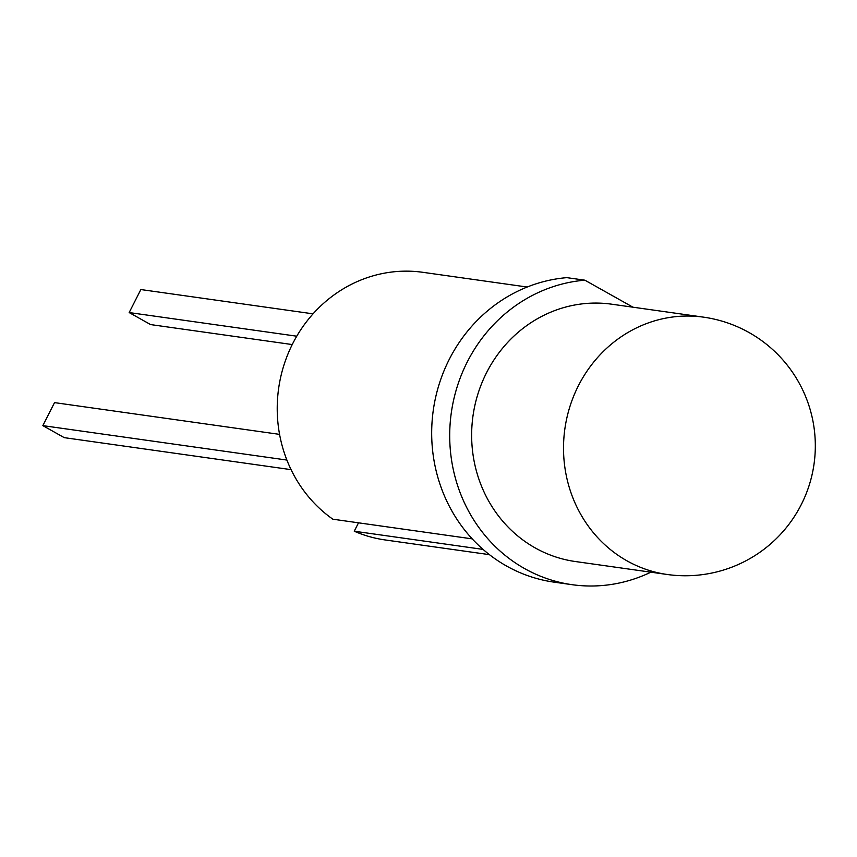 <?xml version="1.0" encoding="UTF-8"?>
<svg xmlns="http://www.w3.org/2000/svg" width="857" height="857" viewBox="0 0 857 857"><rect width="100%" height="100%" fill="white"/><g stroke="black" fill="none" stroke-linecap="round" stroke-linejoin="round"><path stroke-width="1.29" d="M489.433 554.65L385.104 539.942A135.138 126.59 -82 0 1 354.262 531.222L483.037 549.391M650.87 572.176A153.328 143.622 -82 0 1 572.101 584.688A153.328 143.622 -82 0 1 467.258 361.975A153.328 143.622 -82 0 1 584.86 280.185L632.969 307.202M572.101 584.688L554.083 582.149A153.328 143.622 -82 0 1 449.239 359.426A153.328 143.622 -82 0 1 566.841 277.647L584.86 280.185M667.249 574.49L575.368 561.528A129.943 121.715 -82 0 1 486.519 372.784A129.943 121.715 -82 0 1 611.673 304.192L703.554 317.154A129.943 121.715 -82 0 0 578.4 385.746A129.943 121.715 -82 0 0 627.045 560.874A129.943 121.715 -82 0 0 667.249 574.49A129.943 129.943 0 0 0 749.018 332.527A129.943 129.943 0 0 0 703.554 317.154M358.515 522.824L354.262 531.222M472.218 538.871L332.859 519.203A135.138 126.59 -82 0 1 285.917 359.276A135.138 126.59 -82 0 1 422.855 272.312L527.184 287.031M291.069 469.647L64.254 437.648L42.85 425.629L54.527 402.619L279.564 434.37M42.85 425.629L286.881 460.059M292.237 344.557L150.575 324.578L129.171 312.559L140.848 289.548L313.051 313.844M129.171 312.559L296.758 336.201"/></g></svg>
